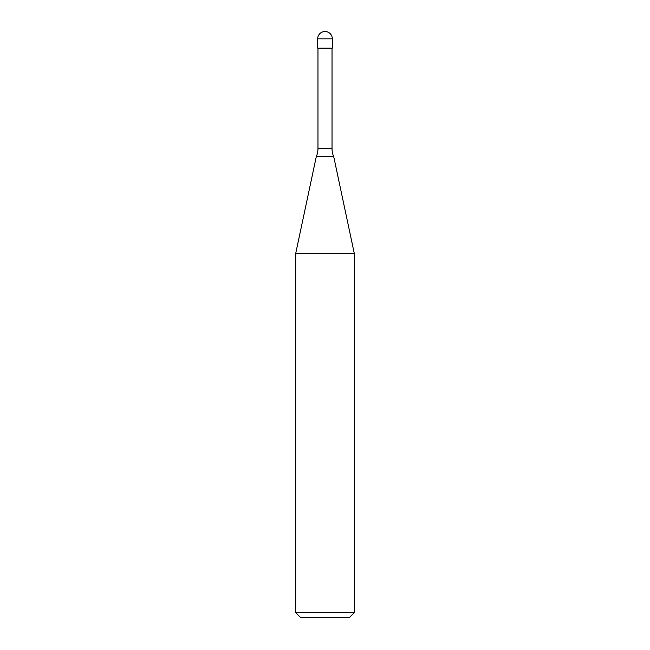 <?xml version="1.0" encoding="UTF-8"?>
<svg xmlns="http://www.w3.org/2000/svg" width="650" height="650" viewBox="0 0 650 650"><rect width="100%" height="100%" fill="white"/><g stroke="black" fill="none" stroke-linecap="round" stroke-linejoin="round"><path stroke-width="0.49" stroke-dasharray="3.25 2.44" d="M332.329 48.124L317.671 48.124M325 48.124L332.028 48.124L325 48.124M333.718 156.658L316.282 156.658M354.299 253.476L295.701 253.476M354.299 612.617L295.701 612.617M349.416 617.5L300.584 617.5M332.329 38.846L317.671 38.846M332.028 148.712L317.972 148.712"/><path stroke-width="0.97" d="M317.671 38.846A7.329 7.329 0 0 1 325 31.517A7.329 7.329 0 0 1 332.329 38.846L317.671 38.846L317.671 48.124L332.329 48.124L332.329 38.846M332.028 148.712L317.972 148.712A19.532 19.532 0 0 1 316.282 156.658L333.718 156.658A19.532 19.532 0 0 1 332.028 148.712L332.028 48.124M295.701 612.617L354.299 612.617L349.416 617.5L300.584 617.5L295.701 612.617L295.701 253.476L354.299 253.476L333.718 156.658M354.299 612.617L354.299 253.476M316.282 156.658L295.701 253.476M317.972 148.712L317.972 48.124"/></g></svg>
